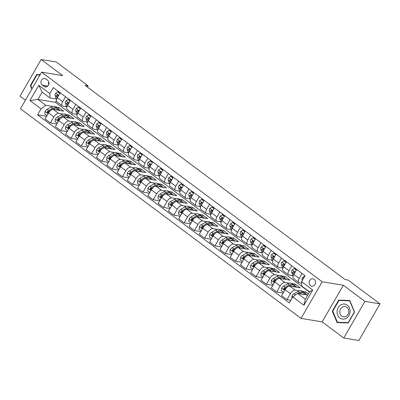 <?xml version="1.0" encoding="UTF-8"?>
<svg xmlns="http://www.w3.org/2000/svg" width="400" height="400" viewBox="0 0 400 400"><rect width="100%" height="100%" fill="white"/><g stroke="black" fill="none" stroke-linecap="round" stroke-linejoin="round"><path stroke-width="0.6" d="M314.185 279.32A3.74 3.19 -80.6 0 0 312.965 278.795A3.74 3.19 -80.6 0 0 309.4 281.22A3.74 3.19 -80.6 0 0 310.525 285.66A3.74 3.19 -80.6 0 0 311.745 286.18A3.74 3.19 -80.6 0 0 315.31 283.76A3.74 3.19 -80.6 0 0 314.185 279.32M343.765 338.01L364.915 301.385L343.315 285.25L322.17 321.875L343.765 338.01L358.85 340.5L380 303.87L348.115 280.05L345.1 279.555L85.1 85.31L88.115 85.805L56.235 61.99L41.15 59.5L20 96.13L25.44 100.19M322.17 321.875L301.05 318.395L20.48 108.78L41.625 72.155L322.195 281.765L301.05 318.395M42.275 85.105L44.085 86.46A3.625 3.09 -80.6 0 0 45.265 86.965A3.625 3.09 -80.6 0 0 48.715 84.62A3.625 3.09 -80.6 0 0 47.625 80.32L45.815 78.97A3.625 3.09 -80.6 0 0 44.635 78.46A3.625 3.09 -80.6 0 0 41.185 80.805A3.625 3.09 -80.6 0 0 42.275 85.105L47.86 86.025M41.05 108.845L29.94 100.55L38.745 85.305L49.85 93.6L49.98 97.96L42.165 92.12L37.935 99.445L45.75 105.285L41.05 108.845L37.59 114.835L289.365 302.935L292.825 296.945L297.525 293.385L305.34 299.22L309.57 291.895L301.75 286.055L301.625 281.7L312.73 289.995L303.93 305.245L292.825 296.945M301.625 281.7L305.08 275.71L53.31 87.61L49.85 93.6M364.915 301.385L380 303.87M343.315 285.25L322.195 281.765M41.625 72.155L62.745 75.635L41.15 59.5M87.41 87.035L88.115 85.805M56.415 100.635L55.435 102.33L37.935 99.445L29.94 100.55M49.98 97.96L56.27 98.995M302.085 273.47L299.22 278.43A4.68 2.24 126.8 0 0 298.835 282.575A4.68 2.24 126.8 0 0 299.35 282.785L301.67 283.17M291.8 265.785L288.935 270.745A4.68 2.24 126.8 0 0 288.55 274.89A4.68 2.24 126.8 0 0 289.065 275.105L292.82 275.72M281.515 258.105L278.655 263.06A4.68 2.24 126.8 0 0 278.265 267.205A4.68 2.24 126.8 0 0 278.78 267.42L282.535 268.04M271.23 250.42L268.37 255.38A4.68 2.24 126.8 0 0 267.98 259.525A4.68 2.24 126.8 0 0 268.495 259.735L272.25 260.355M260.945 242.735L258.085 247.695A4.68 2.24 126.8 0 0 257.695 251.84A4.68 2.24 126.8 0 0 258.21 252.05L261.965 252.67M250.66 235.05L247.8 240.01A4.68 2.24 126.8 0 0 247.41 244.155A4.68 2.24 126.8 0 0 247.925 244.37L251.68 244.985M240.375 227.37L237.515 232.325A4.68 2.24 126.8 0 0 237.125 236.47A4.68 2.24 126.8 0 0 237.64 236.685L241.395 237.305M230.09 219.685L227.23 224.645A4.68 2.24 126.8 0 0 226.84 228.79A4.68 2.24 126.8 0 0 227.355 229L231.11 229.62M219.805 212L216.945 216.96A4.68 2.24 126.8 0 0 216.555 221.105A4.68 2.24 126.8 0 0 217.07 221.315L220.825 221.935M209.52 204.315L206.66 209.275A4.68 2.24 126.8 0 0 206.27 213.42A4.68 2.24 126.8 0 0 206.785 213.635L210.54 214.25M199.235 196.635L196.375 201.59A4.68 2.24 126.8 0 0 195.99 205.735A4.68 2.24 126.8 0 0 196.5 205.95L200.255 206.57M188.95 188.95L186.09 193.91A4.68 2.24 126.8 0 0 185.705 198.055A4.68 2.24 126.8 0 0 186.215 198.265L189.97 198.885M178.665 181.265L175.805 186.225A4.68 2.24 126.8 0 0 175.42 190.37A4.68 2.24 126.8 0 0 175.93 190.58L179.685 191.2M168.38 173.58L165.52 178.54A4.68 2.24 126.8 0 0 165.135 182.685A4.68 2.24 126.8 0 0 165.645 182.9L169.4 183.52M158.095 165.9L155.235 170.855A4.68 2.24 126.8 0 0 154.85 175A4.68 2.24 126.8 0 0 155.36 175.215L159.115 175.835M147.81 158.215L144.95 163.175A4.68 2.24 126.8 0 0 144.565 167.32A4.68 2.24 126.8 0 0 145.075 167.53L148.83 168.15M137.53 150.53L134.665 155.49A4.68 2.24 126.8 0 0 134.28 159.635A4.68 2.24 126.8 0 0 134.79 159.845L138.545 160.465M127.245 142.845L124.38 147.805A4.68 2.24 126.8 0 0 123.995 151.95A4.68 2.24 126.8 0 0 124.505 152.165L128.26 152.785M116.96 135.165L114.095 140.12A4.68 2.24 126.8 0 0 113.71 144.27A4.68 2.24 126.8 0 0 114.225 144.48L117.975 145.1M106.675 127.48L103.81 132.44A4.68 2.24 126.8 0 0 103.425 136.585A4.68 2.24 126.8 0 0 103.94 136.795L107.69 137.415M96.39 119.795L93.525 124.755A4.68 2.24 126.8 0 0 93.14 128.9A4.68 2.24 126.8 0 0 93.655 129.11L97.405 129.73M86.105 112.11L83.24 117.07A4.68 2.24 126.8 0 0 82.855 121.215A4.68 2.24 126.8 0 0 83.37 121.43L87.125 122.05M75.82 104.43L72.955 109.385A4.68 2.24 126.8 0 0 72.57 113.535A4.68 2.24 126.8 0 0 73.085 113.745L76.84 114.365M65.535 96.745L62.67 101.705A4.68 2.24 126.8 0 0 62.285 105.85A4.68 2.24 126.8 0 0 62.8 106.06L66.555 106.68M57.99 108.695L58.725 107.425L55.605 106.91M52.685 106.43L45.75 105.285M58.725 107.425L63.66 111.115L53.22 109.39A4.68 2.24 126.8 0 0 48.52 112.955L45.065 118.94L50.41 122.94L56.865 124M68.275 116.375L69.01 115.11L65.89 114.595M62.97 114.11L58.57 113.385A4.68 2.24 126.8 0 0 53.87 116.95L50.41 122.94M69.01 115.11L73.945 118.795L63.505 117.075A4.68 2.24 126.8 0 0 58.805 120.635L55.35 126.625L60.695 130.62L67.15 131.685M78.56 124.06L79.295 122.79L76.175 122.28M73.255 121.795L68.855 121.07A4.68 2.24 126.8 0 0 64.155 124.63L60.695 130.62M79.295 122.79L84.23 126.48L73.79 124.76A4.68 2.24 126.8 0 0 69.09 128.32L65.635 134.31L70.98 138.305L77.435 139.37M88.845 131.745L89.58 130.475L86.46 129.96M83.54 129.48L79.14 128.755A4.68 2.24 126.8 0 0 74.44 132.315L70.98 138.305M89.58 130.475L94.515 134.165L84.075 132.44A4.68 2.24 126.8 0 0 79.375 136.005L75.915 141.995L81.265 145.99L87.715 147.055M99.13 139.43L99.865 138.16L96.745 137.645M93.825 137.165L89.425 136.44A4.68 2.24 126.8 0 0 84.725 140L81.265 145.99M99.865 138.16L104.8 141.85L94.36 140.125A4.68 2.24 126.8 0 0 89.66 143.69L86.2 149.675L91.55 153.675L98 154.735M109.415 147.11L110.15 145.845L107.03 145.33M104.11 144.845L99.71 144.12A4.68 2.24 126.8 0 0 95.01 147.685L91.55 153.675M110.15 145.845L115.085 149.53L104.645 147.81A4.68 2.24 126.8 0 0 99.945 151.37L96.485 157.36L101.835 161.355L108.285 162.42M119.7 154.795L120.43 153.525L117.315 153.015M114.395 152.53L109.995 151.805A4.68 2.24 126.8 0 0 105.295 155.365L101.835 161.355M120.43 153.525L125.37 157.215L114.93 155.495A4.68 2.24 126.8 0 0 110.23 159.055L106.77 165.045L112.12 169.04L118.57 170.105M129.985 162.48L130.715 161.21L127.6 160.695M124.68 160.215L120.28 159.49A4.68 2.24 126.8 0 0 115.58 163.05L112.12 169.04M130.715 161.21L135.655 164.9L125.215 163.175A4.68 2.24 126.8 0 0 120.515 166.74L117.055 172.73L122.405 176.725L128.855 177.79M140.27 170.165L141 168.895L137.885 168.38M134.965 167.9L130.565 167.175A4.68 2.24 126.8 0 0 125.865 170.735L122.405 176.725M141 168.895L145.94 172.585L135.5 170.86A4.68 2.24 126.8 0 0 130.8 174.425L127.34 180.41L132.69 184.41L139.14 185.47M150.555 177.845L151.285 176.58L148.17 176.065M145.245 175.58L140.85 174.855A4.68 2.24 126.8 0 0 136.15 178.42L132.69 184.41M151.285 176.58L156.225 180.265L145.785 178.545A4.68 2.24 126.8 0 0 141.085 182.105L137.625 188.095L142.975 192.09L149.425 193.155M160.84 185.53L161.57 184.26L158.455 183.75M155.53 183.265L151.13 182.54A4.68 2.24 126.8 0 0 146.435 186.1L142.975 192.09M161.57 184.26L166.51 187.95L156.07 186.23A4.68 2.24 126.8 0 0 151.37 189.79L147.91 195.78L153.26 199.775L159.71 200.84M171.125 193.215L171.855 191.945L168.74 191.43M165.815 190.95L161.415 190.225A4.68 2.24 126.8 0 0 156.715 193.785L153.26 199.775M171.855 191.945L176.795 195.635L166.355 193.91A4.68 2.24 126.8 0 0 161.655 197.475L158.195 203.465L163.545 207.46L169.995 208.525M181.41 200.9L182.14 199.63L179.025 199.115M176.1 198.635L171.7 197.91A4.68 2.24 126.8 0 0 167 201.47L163.545 207.46M182.14 199.63L187.08 203.32L176.64 201.595A4.68 2.24 126.8 0 0 171.94 205.16L168.48 211.145L173.83 215.145L180.28 216.205M191.695 208.58L192.425 207.315L189.31 206.8M186.385 206.315L181.985 205.59A4.68 2.24 126.8 0 0 177.285 209.155L173.83 215.145M192.425 207.315L197.365 211L186.925 209.28A4.68 2.24 126.8 0 0 182.225 212.84L178.765 218.83L184.115 222.825L190.565 223.89M201.98 216.265L202.71 214.995L199.595 214.485M196.67 214L192.27 213.275A4.68 2.24 126.8 0 0 187.57 216.835L184.115 222.825M202.71 214.995L207.65 218.685L197.21 216.965A4.68 2.24 126.8 0 0 192.51 220.525L189.05 226.515L194.4 230.51L200.85 231.575M212.265 223.95L212.995 222.68L209.88 222.165M206.955 221.685L202.555 220.96A4.68 2.24 126.8 0 0 197.855 224.52L194.4 230.51M212.995 222.68L217.935 226.37L207.495 224.645A4.68 2.24 126.8 0 0 202.795 228.21L199.335 234.2L204.685 238.195L211.135 239.26M222.55 231.63L223.28 230.365L220.165 229.85M217.24 229.37L212.84 228.645A4.68 2.24 126.8 0 0 208.14 232.205L204.685 238.195M223.28 230.365L228.22 234.05L217.78 232.33A4.68 2.24 126.8 0 0 213.08 235.895L209.62 241.88L214.97 245.875L221.42 246.94M232.835 239.315L233.565 238.05L230.45 237.535M227.525 237.05L223.125 236.325A4.68 2.24 126.8 0 0 218.425 239.89L214.97 245.875M233.565 238.05L238.5 241.735L228.065 240.015A4.68 2.24 126.8 0 0 223.365 243.575L219.905 249.565L225.255 253.56L231.705 254.625M243.12 247L243.85 245.73L240.735 245.22M237.81 244.735L233.41 244.01A4.68 2.24 126.8 0 0 228.71 247.57L225.255 253.56M243.85 245.73L248.785 249.42L238.35 247.7A4.68 2.24 126.8 0 0 233.65 251.26L230.19 257.25L235.54 261.245L241.99 262.31M253.405 254.685L254.135 253.415L251.015 252.9M248.095 252.42L243.695 251.695A4.68 2.24 126.8 0 0 238.995 255.255L235.54 261.245M254.135 253.415L259.07 257.105L248.635 255.38A4.68 2.24 126.8 0 0 243.935 258.945L240.475 264.935L245.825 268.93L252.275 269.995M263.69 262.365L264.42 261.1L261.3 260.585M258.38 260.105L253.98 259.38A4.68 2.24 126.8 0 0 249.28 262.94L245.825 268.93M264.42 261.1L269.355 264.785L258.92 263.065A4.68 2.24 126.8 0 0 254.22 266.63L250.76 272.615L256.11 276.61L262.56 277.675M273.975 270.05L274.705 268.785L271.585 268.27M268.665 267.785L264.265 267.06A4.68 2.24 126.8 0 0 259.565 270.625L256.11 276.61M274.705 268.785L279.64 272.47L269.2 270.75A4.68 2.24 126.8 0 0 264.5 274.31L261.045 280.3L266.395 284.295L272.845 285.36M284.26 277.735L284.99 276.465L281.87 275.95M278.95 275.47L274.55 274.745A4.68 2.24 126.8 0 0 269.85 278.305L266.395 284.295M284.99 276.465L289.925 280.155L279.485 278.435A4.68 2.24 126.8 0 0 274.785 281.995L271.33 287.985L276.68 291.98L283.13 293.045M294.54 285.42L295.275 284.15L292.155 283.635M289.235 283.155L284.835 282.43A4.68 2.24 126.8 0 0 280.135 285.99L276.68 291.98M295.275 284.15L300.21 287.84L289.77 286.115A4.68 2.24 126.8 0 0 285.07 289.68L281.615 295.67L286.96 299.665L290.88 300.31M304.825 293.1L305.56 291.835L302.44 291.32M299.52 290.84L295.12 290.11A4.68 2.24 126.8 0 0 290.42 293.675L286.96 299.665M305.56 291.835L308.385 293.945M307.74 295.065L297.525 293.385M55.435 102.33L309.45 292.105M60.185 92.75L57.325 97.71A4.68 2.24 126.8 0 0 56.935 101.855L62.285 105.85M37.59 114.835L46.58 116.32M70.47 100.435L67.61 105.39A4.68 2.24 126.8 0 0 67.22 109.535L72.57 113.535M80.755 108.115L77.89 113.075A4.68 2.24 126.8 0 0 77.505 117.22L82.855 121.215M91.04 115.8L88.175 120.76A4.68 2.24 126.8 0 0 87.79 124.905L93.14 128.9M101.325 123.485L98.46 128.445A4.68 2.24 126.8 0 0 98.075 132.59L103.425 136.585M111.61 131.17L108.745 136.125A4.68 2.24 126.8 0 0 108.36 140.27L113.71 144.27M121.895 138.85L119.03 143.81A4.68 2.24 126.8 0 0 118.645 147.955L123.995 151.95M132.18 146.535L129.315 151.495A4.68 2.24 126.8 0 0 128.93 155.64L134.28 159.635M142.465 154.22L139.6 159.175A4.68 2.24 126.8 0 0 139.215 163.325L144.565 167.32M152.75 161.905L149.885 166.86A4.68 2.24 126.8 0 0 149.5 171.005L154.85 175M163.035 169.585L160.17 174.545A4.68 2.24 126.8 0 0 159.785 178.69L165.135 182.685M173.32 177.27L170.455 182.23A4.68 2.24 126.8 0 0 170.07 186.375L175.42 190.37M183.605 184.955L180.74 189.91A4.68 2.24 126.8 0 0 180.355 194.06L185.705 198.055M193.89 192.64L191.025 197.595A4.68 2.24 126.8 0 0 190.64 201.74L195.99 205.735M204.175 200.32L201.31 205.28A4.68 2.24 126.8 0 0 200.925 209.425L206.27 213.42M214.46 208.005L211.595 212.965A4.68 2.24 126.8 0 0 211.21 217.11L216.555 221.105M224.745 215.69L221.88 220.645A4.68 2.24 126.8 0 0 221.495 224.795L226.84 228.79M235.03 223.375L232.165 228.33A4.68 2.24 126.8 0 0 231.78 232.475L237.125 236.47M245.315 231.055L242.45 236.015A4.68 2.24 126.8 0 0 242.065 240.16L247.41 244.155M255.595 238.74L252.735 243.7A4.68 2.24 126.8 0 0 252.35 247.845L257.695 251.84M265.88 246.425L263.02 251.38A4.68 2.24 126.8 0 0 262.635 255.53L267.98 259.525M276.165 254.105L273.305 259.065A4.68 2.24 126.8 0 0 272.92 263.21L278.265 267.205M286.45 261.79L283.59 266.75A4.68 2.24 126.8 0 0 283.205 270.895L288.55 274.89M296.735 269.475L293.875 274.435A4.68 2.24 126.8 0 0 293.49 278.58L298.835 282.575M42.165 92.12L38.745 85.305M312.73 289.995L309.57 291.895M303.93 305.245L305.34 299.22M48.765 81.95A3.625 3.09 -80.6 0 0 48.68 84.72M40.19 74.64L36.72 74.51L30.35 85.545L31.835 89.11M354.565 311.97L349.805 300.52L338.685 300.105L332.315 311.135L337.07 322.585L348.195 323L354.565 311.97M40.005 74.96L39.23 74.97M30.84 85.625L30.35 85.545M39.255 74.93L36.72 74.51M349.945 300.85L341.195 300.565M332.8 311.215L332.315 311.135M341.215 300.525L338.685 300.105M59.79 93.435L57.61 91.805L55.645 93.17A3.1 1.48 126.8 0 0 55.13 95.435L56.065 98.495A8.945 4.28 126.8 0 0 56.575 99.445M59.975 93.115L58.395 91.935L57.61 91.805M57.64 97.16A3.1 1.48 -53.2 0 1 57.845 95.83L57.57 94.82L56.855 95.095A3.1 1.48 126.8 0 0 56.695 96.6L57.135 98.05M57.83 95.87L57.745 95.595A1.58 0.755 -53.2 0 1 57.725 95.235L56.855 95.095M55.9 109.835A8.945 4.28 -53.2 0 1 59.43 109.77A8.945 4.28 -53.2 0 1 60.06 110.52M46.99 115.61L44.81 113.98L45.13 111.385A3.1 1.48 -53.2 0 1 47.09 109.36L51.085 107.115A8.945 4.28 -53.2 0 1 55.32 106.695L56.88 107.865A8.945 4.28 126.8 0 0 52.65 108.28L48.655 110.53A3.1 1.48 126.8 0 0 47.195 111.825L47.33 112.81L48.185 112.56A3.1 1.48 -53.2 0 1 49.64 111.265L49.89 111.125M53.01 109.37L53.64 109.02A8.945 4.28 -53.2 0 1 57.87 108.6L59.43 109.77M57.32 108.305A8.945 4.28 126.8 0 0 56.88 107.865M52.435 109.445L52.46 109.43A7.425 3.55 -53.2 0 1 54.075 108.79M47.195 111.825L48.065 111.965A1.58 0.755 -53.2 0 1 48.46 111.675L50.56 110.495M70.075 101.115L67.895 99.49L65.93 100.855A3.1 1.48 126.8 0 0 65.415 103.115L66.35 106.175A8.945 4.28 126.8 0 0 66.86 107.13M70.26 100.8L68.68 99.62L67.895 99.49M67.925 104.84A3.1 1.48 -53.2 0 1 68.13 103.515L67.855 102.505L67.14 102.775A3.1 1.48 126.8 0 0 66.98 104.285L67.42 105.735M68.115 103.555L68.03 103.28A1.58 0.755 -53.2 0 1 68.01 102.92L67.14 102.775M80.36 108.8L78.18 107.175L76.215 108.54A3.1 1.48 126.8 0 0 75.7 110.8L76.635 113.86A8.945 4.28 126.8 0 0 77.145 114.815M80.545 108.48L78.965 107.3L78.18 107.175M78.21 112.525A3.1 1.48 -53.2 0 1 78.41 111.2L78.14 110.19L77.425 110.46A3.1 1.48 126.8 0 0 77.265 111.97L77.705 113.415M78.4 111.235L78.315 110.965A1.58 0.755 -53.2 0 1 78.295 110.605L77.425 110.46M90.645 116.485L88.465 114.855L86.5 116.22A3.1 1.48 126.8 0 0 85.985 118.485L86.92 121.545A8.945 4.28 126.8 0 0 87.43 122.5M90.83 116.165L89.25 114.985L88.465 114.855M88.495 120.21A3.1 1.48 -53.2 0 1 88.695 118.88L88.425 117.87L87.71 118.145A3.1 1.48 126.8 0 0 87.55 119.65L87.99 121.1M88.685 118.92L88.6 118.645A1.58 0.755 -53.2 0 1 88.58 118.285L87.71 118.145M66.185 117.515A8.945 4.28 -53.2 0 1 69.715 117.455A8.945 4.28 -53.2 0 1 70.345 118.205M57.275 123.29L55.095 121.665L55.415 119.07A3.1 1.48 -53.2 0 1 57.375 117.045L61.37 114.795A8.945 4.28 -53.2 0 1 65.605 114.38L67.165 115.545A8.945 4.28 126.8 0 0 62.935 115.965L58.935 118.21A3.1 1.48 126.8 0 0 57.48 119.505L57.615 120.495L58.47 120.245A3.1 1.48 -53.2 0 1 59.925 118.95L60.175 118.81M63.295 117.055L63.92 116.705A8.945 4.28 -53.2 0 1 68.155 116.285L69.715 117.455M67.605 115.99A8.945 4.28 126.8 0 0 67.165 115.545M62.72 117.125L62.745 117.11A7.425 3.55 -53.2 0 1 64.36 116.47M57.48 119.505L58.35 119.65A1.58 0.755 -53.2 0 1 58.745 119.36L60.845 118.18M76.47 125.2A8.945 4.28 -53.2 0 1 80 125.135A8.945 4.28 -53.2 0 1 80.63 125.885M67.56 130.975L65.38 129.35L65.7 126.755A3.1 1.48 -53.2 0 1 67.66 124.73L71.655 122.48A8.945 4.28 -53.2 0 1 75.89 122.065L77.45 123.23A8.945 4.28 126.8 0 0 73.22 123.65L69.22 125.895A3.1 1.48 126.8 0 0 67.765 127.19L67.9 128.18L68.755 127.93A3.1 1.48 -53.2 0 1 70.21 126.635L70.46 126.49M73.58 124.74L74.205 124.385A8.945 4.28 -53.2 0 1 78.44 123.97L80 125.135M77.89 123.675A8.945 4.28 126.8 0 0 77.45 123.23M73.005 124.81L73.03 124.795A7.425 3.55 -53.2 0 1 74.645 124.155M67.765 127.19L68.635 127.335A1.58 0.755 -53.2 0 1 69.03 127.045L71.13 125.86M86.755 132.885A8.945 4.28 -53.2 0 1 90.285 132.82A8.945 4.28 -53.2 0 1 90.915 133.57M77.845 138.66L75.665 137.03L75.985 134.435A3.1 1.48 -53.2 0 1 77.945 132.41L81.94 130.165A8.945 4.28 -53.2 0 1 86.175 129.745L87.735 130.915A8.945 4.28 126.8 0 0 83.505 131.335L79.505 133.58A3.1 1.48 126.8 0 0 78.05 134.875L78.185 135.86L79.04 135.61A3.1 1.48 -53.2 0 1 80.495 134.315L80.745 134.175M83.865 132.425L84.49 132.07A8.945 4.28 -53.2 0 1 88.725 131.655L90.285 132.82M88.175 131.36A8.945 4.28 126.8 0 0 87.735 130.915M83.285 132.495L83.315 132.48A7.425 3.55 -53.2 0 1 84.93 131.84M78.05 134.875L78.92 135.02A1.58 0.755 -53.2 0 1 79.315 134.725L81.415 133.545M100.93 124.17L98.75 122.54L96.785 123.905A3.1 1.48 126.8 0 0 96.27 126.17L97.205 129.23A8.945 4.28 126.8 0 0 97.715 130.18M101.115 123.85L99.535 122.67L98.75 122.54M98.78 127.895A3.1 1.48 -53.2 0 1 98.98 126.565L98.71 125.555L97.995 125.83A3.1 1.48 126.8 0 0 97.835 127.335L98.275 128.785M98.97 126.605L98.885 126.33A1.58 0.755 -53.2 0 1 98.865 125.97L97.995 125.83M97.04 140.57A8.945 4.28 -53.2 0 1 100.57 140.505A8.945 4.28 -53.2 0 1 101.2 141.255M88.125 146.345L85.95 144.715L86.27 142.12A3.1 1.48 -53.2 0 1 88.23 140.095L92.225 137.85A8.945 4.28 -53.2 0 1 96.455 137.43L98.02 138.6A8.945 4.28 126.8 0 0 93.79 139.015L89.79 141.265A3.1 1.48 126.8 0 0 88.335 142.56L88.47 143.545L89.325 143.295A3.1 1.48 -53.2 0 1 90.78 142L91.03 141.86M94.15 140.105L94.775 139.755A8.945 4.28 -53.2 0 1 99.01 139.335L100.57 140.505M98.46 139.04A8.945 4.28 126.8 0 0 98.02 138.6M93.57 140.18L93.6 140.165A7.425 3.55 -53.2 0 1 95.215 139.525M88.335 142.56L89.205 142.7A1.58 0.755 -53.2 0 1 89.6 142.41L91.7 141.23M32.1 88.655L30.82 85.575L36.99 74.885L39.98 75M339.845 318.01A7.6 6.48 -80.6 0 0 348.905 315.57A7.6 6.48 -80.6 0 0 347.275 305.14A7.6 6.48 -80.6 0 0 338.21 307.575A7.6 6.48 -80.6 0 0 339.845 318.01M341.73 316.095A5.205 4.435 -80.6 0 0 343.425 316.825A5.205 4.435 -80.6 0 0 348.38 313.455A5.205 4.435 -80.6 0 0 346.815 307.285A5.205 4.435 -80.6 0 0 345.12 306.555A5.205 4.435 -80.6 0 0 340.165 309.925A5.205 4.435 -80.6 0 0 341.73 316.095M348.21 322.975L337.39 322.26L332.78 311.17L338.95 300.48L349.73 300.885L354.34 311.975L348.165 322.665L337.39 322.26M111.215 131.85L109.035 130.225L107.07 131.59A3.1 1.48 126.8 0 0 106.555 133.85L107.49 136.91A8.945 4.28 126.8 0 0 108 137.865M111.4 131.53L109.82 130.355L109.035 130.225M109.065 135.575A3.1 1.48 -53.2 0 1 109.265 134.25L108.99 133.24L108.28 133.51A3.1 1.48 126.8 0 0 108.12 135.02L108.56 136.47M109.255 134.29L109.17 134.015A1.58 0.755 -53.2 0 1 109.15 133.655L108.28 133.51M121.5 139.535L119.32 137.905L117.355 139.275A3.1 1.48 126.8 0 0 116.84 141.535L117.775 144.595A8.945 4.28 126.8 0 0 118.285 145.55M121.685 139.215L120.105 138.035L119.32 137.905M119.35 143.26A3.1 1.48 -53.2 0 1 119.55 141.935L119.275 140.925L118.565 141.195A3.1 1.48 126.8 0 0 118.405 142.705L118.845 144.15M119.535 141.97L119.455 141.7A1.58 0.755 -53.2 0 1 119.435 141.34L118.565 141.195M131.785 147.22L129.605 145.59L127.64 146.955A3.1 1.48 126.8 0 0 127.125 149.22L128.06 152.28A8.945 4.28 126.8 0 0 128.57 153.235M131.97 146.9L130.39 145.72L129.605 145.59M129.635 150.945A3.1 1.48 -53.2 0 1 129.835 149.615L129.56 148.605L128.85 148.88A3.1 1.48 126.8 0 0 128.685 150.385L129.13 151.835M129.82 149.655L129.74 149.38A1.58 0.755 -53.2 0 1 129.715 149.02L128.85 148.88M142.07 154.905L139.89 153.275L137.925 154.64A3.1 1.48 126.8 0 0 137.41 156.905L138.34 159.965A8.945 4.28 126.8 0 0 138.855 160.915M142.255 154.585L140.675 153.405L139.89 153.275M139.92 158.63A3.1 1.48 -53.2 0 1 140.12 157.3L139.845 156.29L139.135 156.565A3.1 1.48 126.8 0 0 138.97 158.07L139.415 159.52M140.105 157.34L140.025 157.065A1.58 0.755 -53.2 0 1 140 156.705L139.135 156.565M152.355 162.585L150.175 160.96L148.21 162.325A3.1 1.48 126.8 0 0 147.695 164.585L148.625 167.645A8.945 4.28 126.8 0 0 149.14 168.6M152.54 162.265L150.96 161.09L150.175 160.96M150.205 166.31A3.1 1.48 -53.2 0 1 150.405 164.985L150.13 163.975L149.42 164.245A3.1 1.48 126.8 0 0 149.255 165.755L149.7 167.205M150.39 165.025L150.31 164.75A1.58 0.755 -53.2 0 1 150.285 164.39L149.42 164.245M107.325 148.25A8.945 4.28 -53.2 0 1 110.855 148.19A8.945 4.28 -53.2 0 1 111.485 148.94M98.41 154.025L96.235 152.4L96.555 149.805A3.1 1.48 -53.2 0 1 98.515 147.78L102.51 145.53A8.945 4.28 -53.2 0 1 106.74 145.115L108.305 146.28A8.945 4.28 126.8 0 0 104.075 146.7L100.075 148.945A3.1 1.48 126.8 0 0 98.62 150.24L98.755 151.23L99.61 150.98A3.1 1.48 -53.2 0 1 101.065 149.685L101.315 149.545M104.435 147.79L105.06 147.44A8.945 4.28 -53.2 0 1 109.295 147.02L110.855 148.19M108.745 146.725A8.945 4.28 126.8 0 0 108.305 146.28M103.855 147.86L103.885 147.845A7.425 3.55 -53.2 0 1 105.5 147.205M98.62 150.24L99.49 150.385A1.58 0.755 -53.2 0 1 99.885 150.095L101.985 148.915M117.61 155.935A8.945 4.28 -53.2 0 1 121.14 155.87A8.945 4.28 -53.2 0 1 121.77 156.62M108.695 161.71L106.52 160.085L106.84 157.49A3.1 1.48 -53.2 0 1 108.8 155.465L112.795 153.215A8.945 4.28 -53.2 0 1 117.025 152.8L118.59 153.965A8.945 4.28 126.8 0 0 114.36 154.385L110.36 156.63A3.1 1.48 126.8 0 0 108.905 157.925L109.04 158.91L109.89 158.665A3.1 1.48 -53.2 0 1 111.35 157.37L111.6 157.225M114.72 155.475L115.345 155.12A8.945 4.28 -53.2 0 1 119.58 154.705L121.14 155.87M119.03 154.41A8.945 4.28 126.8 0 0 118.59 153.965M114.14 155.545L114.17 155.53A7.425 3.55 -53.2 0 1 115.785 154.89M108.905 157.925L109.775 158.07A1.58 0.755 -53.2 0 1 110.17 157.78L112.27 156.595M127.895 163.62A8.945 4.28 -53.2 0 1 131.425 163.555A8.945 4.28 -53.2 0 1 132.055 164.305M118.98 169.395L116.805 167.765L117.125 165.17A3.1 1.48 -53.2 0 1 119.085 163.145L123.08 160.9A8.945 4.28 -53.2 0 1 127.31 160.48L128.875 161.65A8.945 4.28 126.8 0 0 124.645 162.07L120.645 164.315A3.1 1.48 126.8 0 0 119.19 165.61L119.325 166.595L120.175 166.345A3.1 1.48 -53.2 0 1 121.635 165.05L121.885 164.91M125.005 163.16L125.63 162.805A8.945 4.28 -53.2 0 1 129.865 162.385L131.425 163.555M129.315 162.095A8.945 4.28 126.8 0 0 128.875 161.65M124.425 163.23L124.455 163.215A7.425 3.55 -53.2 0 1 126.07 162.575M119.19 165.61L120.06 165.755A1.58 0.755 -53.2 0 1 120.455 165.46L122.555 164.28M138.18 171.305A8.945 4.28 -53.2 0 1 141.71 171.24A8.945 4.28 -53.2 0 1 142.34 171.99M129.265 177.08L127.09 175.45L127.41 172.855A3.1 1.48 -53.2 0 1 129.37 170.83L133.365 168.585A8.945 4.28 -53.2 0 1 137.595 168.165L139.16 169.335A8.945 4.28 126.8 0 0 134.93 169.75L130.93 172A3.1 1.48 126.8 0 0 129.475 173.295L129.61 174.28L130.46 174.03A3.1 1.48 -53.2 0 1 131.92 172.735L132.17 172.595M135.29 170.84L135.915 170.49A8.945 4.28 -53.2 0 1 140.145 170.07L141.71 171.24M139.6 169.775A8.945 4.28 126.8 0 0 139.16 169.335M134.71 170.915L134.74 170.9A7.425 3.55 -53.2 0 1 136.355 170.26M129.475 173.295L130.345 173.435A1.58 0.755 -53.2 0 1 130.74 173.145L132.84 171.965M148.465 178.985A8.945 4.28 -53.2 0 1 151.995 178.925A8.945 4.28 -53.2 0 1 152.625 179.675M139.55 184.76L137.375 183.135L137.695 180.54A3.1 1.48 -53.2 0 1 139.655 178.515L143.65 176.265A8.945 4.28 -53.2 0 1 147.88 175.85L149.445 177.015A8.945 4.28 126.8 0 0 145.215 177.435L141.215 179.68A3.1 1.48 126.8 0 0 139.76 180.975L139.895 181.965L140.745 181.715A3.1 1.48 -53.2 0 1 142.205 180.42L142.455 180.28M145.575 178.525L146.2 178.175A8.945 4.28 -53.2 0 1 150.43 177.755L151.995 178.925M149.885 177.46A8.945 4.28 126.8 0 0 149.445 177.015M144.995 178.595L145.025 178.58A7.425 3.55 -53.2 0 1 146.64 177.94M139.76 180.975L140.63 181.12A1.58 0.755 -53.2 0 1 141.025 180.83L143.125 179.65M162.64 170.27L160.46 168.64L158.495 170.01A3.1 1.48 126.8 0 0 157.98 172.27L158.91 175.33A8.945 4.28 126.8 0 0 159.425 176.285M162.825 169.95L161.245 168.77L160.46 168.64M160.49 173.995A3.1 1.48 -53.2 0 1 160.69 172.67L160.415 171.66L159.705 171.93A3.1 1.48 126.8 0 0 159.54 173.44L159.985 174.885M160.675 172.705L160.595 172.435A1.58 0.755 -53.2 0 1 160.57 172.075L159.705 171.93M158.75 186.67A8.945 4.28 -53.2 0 1 162.28 186.605A8.945 4.28 -53.2 0 1 162.91 187.355M149.835 192.445L147.66 190.815L147.98 188.225A3.1 1.48 -53.2 0 1 149.94 186.2L153.935 183.95A8.945 4.28 -53.2 0 1 158.165 183.535L159.73 184.7A8.945 4.28 126.8 0 0 155.5 185.12L151.5 187.365A3.1 1.48 126.8 0 0 150.045 188.66L150.18 189.645L151.03 189.4A3.1 1.48 -53.2 0 1 152.49 188.105L152.74 187.96M155.86 186.21L156.485 185.855A8.945 4.28 -53.2 0 1 160.715 185.44L162.28 186.605M160.17 185.145A8.945 4.28 126.8 0 0 159.73 184.7M155.28 186.28L155.31 186.265A7.425 3.55 -53.2 0 1 156.925 185.625M150.045 188.66L150.915 188.805A1.58 0.755 -53.2 0 1 151.31 188.515L153.41 187.33M172.925 177.955L170.745 176.325L168.78 177.69A3.1 1.48 126.8 0 0 168.265 179.955L169.195 183.015A8.945 4.28 126.8 0 0 169.71 183.97M173.11 177.635L171.53 176.455L170.745 176.325M170.775 181.68A3.1 1.48 -53.2 0 1 170.975 180.35L170.7 179.34L169.99 179.615A3.1 1.48 126.8 0 0 169.825 181.12L170.27 182.57M170.96 180.39L170.88 180.115A1.58 0.755 -53.2 0 1 170.855 179.755L169.99 179.615M169.035 194.355A8.945 4.28 -53.2 0 1 172.565 194.29A8.945 4.28 -53.2 0 1 173.195 195.04M160.12 200.13L157.94 198.5L158.265 195.905A3.1 1.48 -53.2 0 1 160.22 193.88L164.22 191.635A8.945 4.28 -53.2 0 1 168.45 191.215L170.015 192.385A8.945 4.28 126.8 0 0 165.785 192.8L161.785 195.05A3.1 1.48 126.8 0 0 160.33 196.345L160.465 197.33L161.315 197.08A3.1 1.48 -53.2 0 1 162.775 195.785L163.025 195.645M166.145 193.895L166.77 193.54A8.945 4.28 -53.2 0 1 171 193.12L172.565 194.29M170.45 192.83A8.945 4.28 126.8 0 0 170.015 192.385M165.565 193.965L165.595 193.95A7.425 3.55 -53.2 0 1 167.21 193.31M160.33 196.345L161.2 196.485A1.58 0.755 -53.2 0 1 161.595 196.195L163.695 195.015M183.21 185.64L181.03 184.01L179.065 185.375A3.1 1.48 126.8 0 0 178.55 187.64L179.48 190.7A8.945 4.28 126.8 0 0 179.995 191.65M183.395 185.32L181.815 184.14L181.03 184.01M181.06 189.365A3.1 1.48 -53.2 0 1 181.26 188.035L180.985 187.025L180.275 187.3A3.1 1.48 126.8 0 0 180.11 188.805L180.555 190.255M181.245 188.075L181.165 187.8A1.58 0.755 -53.2 0 1 181.14 187.44L180.275 187.3M179.32 202.04A8.945 4.28 -53.2 0 1 182.85 201.975A8.945 4.28 -53.2 0 1 183.48 202.725M170.405 207.815L168.225 206.185L168.55 203.59A3.1 1.48 -53.2 0 1 170.505 201.565L174.505 199.32A8.945 4.28 -53.2 0 1 178.735 198.9L180.3 200.07A8.945 4.28 126.8 0 0 176.07 200.485L172.07 202.735A3.1 1.48 126.8 0 0 170.615 204.03L170.75 205.015L171.6 204.765A3.1 1.48 -53.2 0 1 173.06 203.47L173.31 203.33M176.43 201.575L177.055 201.225A8.945 4.28 -53.2 0 1 181.285 200.805L182.85 201.975M180.735 200.51A8.945 4.28 126.8 0 0 180.3 200.07M175.85 201.65L175.875 201.635A7.425 3.55 -53.2 0 1 177.495 200.995M170.615 204.03L171.48 204.17A1.58 0.755 -53.2 0 1 171.88 203.88L173.98 202.7M193.495 193.32L191.315 191.695L189.35 193.06A3.1 1.48 126.8 0 0 188.835 195.32L189.765 198.38A8.945 4.28 126.8 0 0 190.28 199.335M193.68 193L192.1 191.825L191.315 191.695M191.345 197.045A3.1 1.48 -53.2 0 1 191.545 195.72L191.27 194.71L190.56 194.98A3.1 1.48 126.8 0 0 190.395 196.49L190.84 197.94M191.53 195.76L191.45 195.485A1.58 0.755 -53.2 0 1 191.425 195.125L190.56 194.98M189.605 209.72A8.945 4.28 -53.2 0 1 193.135 209.66A8.945 4.28 -53.2 0 1 193.765 210.41M180.69 215.495L178.51 213.87L178.835 211.275A3.1 1.48 -53.2 0 1 180.79 209.25L184.79 207A8.945 4.28 -53.2 0 1 189.02 206.585L190.585 207.75A8.945 4.28 126.8 0 0 186.355 208.17L182.355 210.415A3.1 1.48 126.8 0 0 180.9 211.71L181.035 212.7L181.885 212.45A3.1 1.48 -53.2 0 1 183.345 211.155L183.595 211.015M186.715 209.26L187.34 208.91A8.945 4.28 -53.2 0 1 191.57 208.49L193.135 209.66M191.02 208.195A8.945 4.28 126.8 0 0 190.585 207.75M186.135 209.33L186.16 209.315A7.425 3.55 -53.2 0 1 187.78 208.675M180.9 211.71L181.765 211.855A1.58 0.755 -53.2 0 1 182.165 211.565L184.265 210.385M203.78 201.005L201.6 199.375L199.635 200.74A3.1 1.48 126.8 0 0 199.12 203.005L200.05 206.065A8.945 4.28 126.8 0 0 200.56 207.02M203.965 200.685L202.385 199.505L201.6 199.375M201.63 204.73A3.1 1.48 -53.2 0 1 201.83 203.405L201.555 202.395L200.845 202.665A3.1 1.48 126.8 0 0 200.68 204.175L201.125 205.62M201.815 203.44L201.735 203.17A1.58 0.755 -53.2 0 1 201.71 202.81L200.845 202.665M199.89 217.405A8.945 4.28 -53.2 0 1 203.42 217.34A8.945 4.28 -53.2 0 1 204.05 218.09M190.975 223.18L188.795 221.55L189.12 218.96A3.1 1.48 -53.2 0 1 191.075 216.935L195.075 214.685A8.945 4.28 -53.2 0 1 199.305 214.27L200.87 215.435A8.945 4.28 126.8 0 0 196.64 215.855L192.64 218.1A3.1 1.48 126.8 0 0 191.185 219.395L191.32 220.38L192.17 220.135A3.1 1.48 -53.2 0 1 193.63 218.84L193.88 218.695M197 216.945L197.625 216.59A8.945 4.28 -53.2 0 1 201.855 216.175L203.42 217.34M201.305 215.88A8.945 4.28 126.8 0 0 200.87 215.435M196.42 217.015L196.445 217A7.425 3.55 -53.2 0 1 198.065 216.36M191.185 219.395L192.05 219.54A1.58 0.755 -53.2 0 1 192.45 219.25L194.55 218.065M214.065 208.69L211.885 207.06L209.92 208.425A3.1 1.48 126.8 0 0 209.405 210.69L210.335 213.75A8.945 4.28 126.8 0 0 210.845 214.705M214.25 208.37L212.67 207.19L211.885 207.06M211.915 212.415A3.1 1.48 -53.2 0 1 212.115 211.085L211.84 210.075L211.13 210.35A3.1 1.48 126.8 0 0 210.965 211.855L211.41 213.305M212.1 211.125L212.02 210.85A1.58 0.755 -53.2 0 1 211.995 210.49L211.13 210.35M210.175 225.09A8.945 4.28 -53.2 0 1 213.705 225.025A8.945 4.28 -53.2 0 1 214.335 225.775M201.26 230.865L199.08 229.235L199.4 226.64A3.1 1.48 -53.2 0 1 201.36 224.615L205.36 222.37A8.945 4.28 -53.2 0 1 209.59 221.95L211.155 223.12A8.945 4.28 126.8 0 0 206.925 223.535L202.925 225.785A3.1 1.48 126.8 0 0 201.47 227.08L201.605 228.065L202.455 227.815A3.1 1.48 -53.2 0 1 203.91 226.52L204.165 226.38M207.285 224.63L207.91 224.275A8.945 4.28 -53.2 0 1 212.14 223.855L213.705 225.025M211.59 223.565A8.945 4.28 126.8 0 0 211.155 223.12M206.705 224.7L206.73 224.685A7.425 3.55 -53.2 0 1 208.35 224.045M201.47 227.08L202.335 227.22A1.58 0.755 -53.2 0 1 202.735 226.93L204.835 225.75M224.35 216.37L222.17 214.745L220.205 216.11A3.1 1.48 126.8 0 0 219.69 218.375L220.62 221.435A8.945 4.28 126.8 0 0 221.13 222.385M224.53 216.055L222.955 214.875L222.17 214.745M222.2 220.095A3.1 1.48 -53.2 0 1 222.4 218.77L222.125 217.76L221.415 218.035A3.1 1.48 126.8 0 0 221.25 219.54L221.695 220.99M222.385 218.81L222.3 218.535A1.58 0.755 -53.2 0 1 222.28 218.175L221.415 218.035M234.635 224.055L232.455 222.43L230.49 223.795A3.1 1.48 126.8 0 0 229.97 226.055L230.905 229.115A8.945 4.28 126.8 0 0 231.415 230.07M234.815 223.735L233.24 222.56L232.455 222.43M232.48 227.78A3.1 1.48 -53.2 0 1 232.685 226.455L232.41 225.445L231.7 225.715A3.1 1.48 126.8 0 0 231.535 227.225L231.975 228.675M232.67 226.495L232.585 226.22A1.58 0.755 -53.2 0 1 232.565 225.86L231.7 225.715M244.92 231.74L242.74 230.11L240.775 231.475A3.1 1.48 126.8 0 0 240.255 233.74L241.19 236.8A8.945 4.28 126.8 0 0 241.7 237.755M245.1 231.42L243.525 230.24L242.74 230.11M242.765 235.465A3.1 1.48 -53.2 0 1 242.97 234.14L242.695 233.13L241.98 233.4A3.1 1.48 126.8 0 0 241.82 234.91L242.26 236.355M242.955 234.175L242.87 233.905A1.58 0.755 -53.2 0 1 242.85 233.545L241.98 233.4M255.205 239.425L253.025 237.795L251.06 239.16A3.1 1.48 126.8 0 0 250.54 241.425L251.475 244.485A8.945 4.28 126.8 0 0 251.985 245.44M255.385 239.105L253.81 237.925L253.025 237.795M253.05 243.15A3.1 1.48 -53.2 0 1 253.255 241.82L252.98 240.81L252.265 241.085A3.1 1.48 126.8 0 0 252.105 242.59L252.545 244.04M253.24 241.86L253.155 241.585A1.58 0.755 -53.2 0 1 253.135 241.225L252.265 241.085M265.49 247.105L263.31 245.48L261.345 246.845A3.1 1.48 126.8 0 0 260.825 249.11L261.76 252.17A8.945 4.28 126.8 0 0 262.27 253.12M265.67 246.79L264.095 245.61L263.31 245.48M263.335 250.83A3.1 1.48 -53.2 0 1 263.54 249.505L263.265 248.495L262.55 248.765A3.1 1.48 126.8 0 0 262.39 250.275L262.83 251.725M263.525 249.545L263.44 249.27A1.58 0.755 -53.2 0 1 263.42 248.91L262.55 248.765M275.77 254.79L273.595 253.165L271.63 254.53A3.1 1.48 126.8 0 0 271.11 256.79L272.045 259.85A8.945 4.28 126.8 0 0 272.555 260.805M275.955 254.47L274.38 253.295L273.595 253.165M273.62 258.515A3.1 1.48 -53.2 0 1 273.825 257.19L273.55 256.18L272.835 256.45A3.1 1.48 126.8 0 0 272.675 257.96L273.115 259.41M273.81 257.23L273.725 256.955A1.58 0.755 -53.2 0 1 273.705 256.595L272.835 256.45M286.055 262.475L283.88 260.845L281.915 262.21A3.1 1.48 126.8 0 0 281.395 264.475L282.33 267.535A8.945 4.28 126.8 0 0 282.84 268.49M286.24 262.155L284.665 260.975L283.88 260.845M283.905 266.2A3.1 1.48 -53.2 0 1 284.11 264.875L283.835 263.865L283.12 264.135A3.1 1.48 126.8 0 0 282.96 265.645L283.4 267.09M284.095 264.91L284.01 264.64A1.58 0.755 -53.2 0 1 283.99 264.28L283.12 264.135M296.34 270.16L294.165 268.53L292.2 269.895A3.1 1.48 126.8 0 0 291.68 272.16L292.615 275.22A8.945 4.28 126.8 0 0 293.125 276.175M296.525 269.84L294.95 268.66L294.165 268.53M294.19 273.885A3.1 1.48 -53.2 0 1 294.395 272.555L294.12 271.545L293.405 271.82A3.1 1.48 126.8 0 0 293.245 273.325L293.685 274.775M294.38 272.595L294.295 272.32A1.58 0.755 -53.2 0 1 294.275 271.96L293.405 271.82M304.69 276.395L304.45 276.215L302.485 277.58A3.1 1.48 126.8 0 0 301.965 279.845L302.22 280.67M304.76 276.265L304.45 276.215M220.455 232.775A8.945 4.28 -53.2 0 1 223.99 232.71A8.945 4.28 -53.2 0 1 224.62 233.46M211.545 238.55L209.365 236.92L209.685 234.325A3.1 1.48 -53.2 0 1 211.645 232.3L215.645 230.055A8.945 4.28 -53.2 0 1 219.875 229.635L221.44 230.805A8.945 4.28 126.8 0 0 217.21 231.22L213.21 233.47A3.1 1.48 126.8 0 0 211.755 234.765L211.89 235.75L212.74 235.5A3.1 1.48 -53.2 0 1 214.195 234.205L214.45 234.065M217.57 232.31L218.195 231.96A8.945 4.28 -53.2 0 1 222.425 231.54L223.99 232.71M221.875 231.245A8.945 4.28 126.8 0 0 221.44 230.805M216.99 232.385L217.015 232.37A7.425 3.55 -53.2 0 1 218.635 231.73M211.755 234.765L212.62 234.905A1.58 0.755 -53.2 0 1 213.02 234.615L215.12 233.435M230.74 240.455A8.945 4.28 -53.2 0 1 234.275 240.395A8.945 4.28 -53.2 0 1 234.905 241.145M221.83 246.23L219.65 244.605L219.97 242.01A3.1 1.48 -53.2 0 1 221.93 239.985L225.93 237.735A8.945 4.28 -53.2 0 1 230.16 237.32L231.725 238.485A8.945 4.28 126.8 0 0 227.495 238.905L223.495 241.15A3.1 1.48 126.8 0 0 222.04 242.445L222.175 243.435L223.025 243.185A3.1 1.48 -53.2 0 1 224.48 241.89L224.735 241.75M227.85 239.995L228.48 239.64A8.945 4.28 -53.2 0 1 232.71 239.225L234.275 240.395M232.16 238.93A8.945 4.28 126.8 0 0 231.725 238.485M227.275 240.065L227.3 240.05A7.425 3.55 -53.2 0 1 228.92 239.41M222.04 242.445L222.905 242.59A1.58 0.755 -53.2 0 1 223.305 242.3L225.405 241.12M241.025 248.14A8.945 4.28 -53.2 0 1 244.56 248.075A8.945 4.28 -53.2 0 1 245.19 248.825M232.115 253.915L229.935 252.285L230.255 249.695A3.1 1.48 -53.2 0 1 232.215 247.67L236.215 245.42A8.945 4.28 -53.2 0 1 240.445 245.005L242.01 246.17A8.945 4.28 126.8 0 0 237.775 246.59L233.78 248.835A3.1 1.48 126.8 0 0 232.325 250.13L232.46 251.115L233.31 250.87A3.1 1.48 -53.2 0 1 234.765 249.575L235.02 249.43M238.135 247.68L238.765 247.325A8.945 4.28 -53.2 0 1 242.995 246.91L244.56 248.075M242.445 246.615A8.945 4.28 126.8 0 0 242.01 246.17M237.56 247.75L237.585 247.735A7.425 3.55 -53.2 0 1 239.205 247.095M232.325 250.13L233.19 250.275A1.58 0.755 -53.2 0 1 233.59 249.985L235.69 248.8M251.31 255.825A8.945 4.28 -53.2 0 1 254.845 255.76A8.945 4.28 -53.2 0 1 255.475 256.51M242.4 261.6L240.22 259.97L240.54 257.375A3.1 1.48 -53.2 0 1 242.5 255.35L246.5 253.105A8.945 4.28 -53.2 0 1 250.73 252.685L252.295 253.855A8.945 4.28 126.8 0 0 248.06 254.27L244.065 256.52A3.1 1.48 126.8 0 0 242.61 257.815L242.745 258.8L243.595 258.55A3.1 1.48 -53.2 0 1 245.05 257.255L245.305 257.115M248.42 255.365L249.05 255.01A8.945 4.28 -53.2 0 1 253.28 254.59L254.845 255.76M252.73 254.3A8.945 4.28 126.8 0 0 252.295 253.855M247.845 255.435L247.87 255.42A7.425 3.55 -53.2 0 1 249.49 254.78M242.61 257.815L243.475 257.955A1.58 0.755 -53.2 0 1 243.875 257.665L245.975 256.485M261.595 263.51A8.945 4.28 -53.2 0 1 265.13 263.445A8.945 4.28 -53.2 0 1 265.76 264.195M252.685 269.28L250.505 267.655L250.825 265.06A3.1 1.48 -53.2 0 1 252.785 263.035L256.785 260.79A8.945 4.28 -53.2 0 1 261.015 260.37L262.58 261.54A8.945 4.28 126.8 0 0 258.345 261.955L254.35 264.205A3.1 1.48 126.8 0 0 252.895 265.5L253.03 266.485L253.88 266.235A3.1 1.48 -53.2 0 1 255.335 264.94L255.59 264.8M258.705 263.045L259.335 262.695A8.945 4.28 -53.2 0 1 263.565 262.275L265.13 263.445M263.015 261.98A8.945 4.28 126.8 0 0 262.58 261.54M258.13 263.12L258.155 263.105A7.425 3.55 -53.2 0 1 259.77 262.465M252.895 265.5L253.76 265.64A1.58 0.755 -53.2 0 1 254.16 265.35L256.26 264.17M271.88 271.19A8.945 4.28 -53.2 0 1 275.415 271.125A8.945 4.28 -53.2 0 1 276.04 271.88M262.97 276.965L260.79 275.34L261.11 272.745A3.1 1.48 -53.2 0 1 263.07 270.72L267.07 268.47A8.945 4.28 -53.2 0 1 271.3 268.055L272.865 269.22A8.945 4.28 126.8 0 0 268.63 269.64L264.635 271.885A3.1 1.48 126.8 0 0 263.18 273.18L263.31 274.17L264.165 273.92A3.1 1.48 -53.2 0 1 265.62 272.625L265.875 272.485M268.99 270.73L269.62 270.375A8.945 4.28 -53.2 0 1 273.85 269.96L275.415 271.125M273.3 269.665A8.945 4.28 126.8 0 0 272.865 269.22M268.415 270.8L268.44 270.785A7.425 3.55 -53.2 0 1 270.055 270.145M263.18 273.18L264.045 273.325A1.58 0.755 -53.2 0 1 264.445 273.035L266.545 271.855M282.165 278.875A8.945 4.28 -53.2 0 1 285.7 278.81A8.945 4.28 -53.2 0 1 286.325 279.56M273.255 284.65L271.075 283.02L271.395 280.43A3.1 1.48 -53.2 0 1 273.355 278.405L277.355 276.155A8.945 4.28 -53.2 0 1 281.585 275.74L283.15 276.905A8.945 4.28 126.8 0 0 278.915 277.325L274.92 279.57A3.1 1.48 126.8 0 0 273.465 280.865L273.595 281.85L274.45 281.605A3.1 1.48 -53.2 0 1 275.905 280.31L276.16 280.165M279.275 278.415L279.905 278.06A8.945 4.28 -53.2 0 1 284.135 277.645L285.7 278.81M283.585 277.35A8.945 4.28 126.8 0 0 283.15 276.905M278.7 278.485L278.725 278.47A7.425 3.55 -53.2 0 1 280.34 277.83M273.465 280.865L274.33 281.01A1.58 0.755 -53.2 0 1 274.73 280.715L276.83 279.535M292.45 286.56A8.945 4.28 -53.2 0 1 295.985 286.495A8.945 4.28 -53.2 0 1 296.61 287.245M283.54 292.335L281.36 290.705L281.68 288.11A3.1 1.48 -53.2 0 1 283.64 286.085L287.64 283.84A8.945 4.28 -53.2 0 1 291.87 283.42L293.435 284.59A8.945 4.28 126.8 0 0 289.2 285.005L285.205 287.255A3.1 1.48 126.8 0 0 283.745 288.55L283.88 289.535L284.735 289.285A3.1 1.48 -53.2 0 1 286.19 287.99L286.445 287.85M289.56 286.095L290.19 285.745A8.945 4.28 -53.2 0 1 294.42 285.325L295.985 286.495M293.87 285.035A8.945 4.28 126.8 0 0 293.435 284.59M288.985 286.17L289.01 286.155A7.425 3.55 -53.2 0 1 290.625 285.515M283.745 288.55L284.615 288.69A1.58 0.755 -53.2 0 1 285.015 288.4L287.115 287.22M302.735 294.24A8.945 4.28 -53.2 0 1 306.27 294.18A8.945 4.28 -53.2 0 1 306.895 294.93M291.885 298.57L291.965 295.795A3.1 1.48 -53.2 0 1 293.925 293.77L297.925 291.525A8.945 4.28 -53.2 0 1 302.155 291.105L303.715 292.275A8.945 4.28 126.8 0 0 299.485 292.69L298.09 293.475M299.865 293.77L300.475 293.43A8.945 4.28 -53.2 0 1 304.705 293.01L306.27 294.18M304.155 292.715A8.945 4.28 126.8 0 0 303.715 292.275M299.525 293.715A7.425 3.55 -53.2 0 1 300.91 293.195M295.41 294.985A3.1 1.48 126.8 0 0 294.67 295.545M58.57 113.385L53.22 109.39M68.855 121.07L63.505 117.075M79.14 128.755L73.79 124.76M89.425 136.44L84.075 132.44M99.71 144.12L94.36 140.125M109.995 151.805L104.645 147.81M120.28 159.49L114.93 155.495M130.565 167.175L125.215 163.175M140.85 174.855L135.5 170.86M151.13 182.54L145.785 178.545M161.415 190.225L156.07 186.23M171.7 197.91L166.355 193.91M181.985 205.59L176.64 201.595M192.27 213.275L186.925 209.28M202.555 220.96L197.21 216.965M212.84 228.645L207.495 224.645M223.125 236.325L217.78 232.33M233.41 244.01L228.065 240.015M243.695 251.695L238.35 247.7M253.98 259.38L248.635 255.38M264.265 267.06L258.92 263.065M274.55 274.745L269.2 270.75M284.835 282.43L279.485 278.435M295.12 290.11L289.77 286.115M53.87 116.95L48.52 112.955M62.67 101.705L57.325 97.71M72.955 109.385L67.61 105.39M64.155 124.63L58.805 120.635M83.24 117.07L77.89 113.075M74.44 132.315L69.09 128.32M93.525 124.755L88.175 120.76M84.725 140L79.375 136.005M103.81 132.44L98.46 128.445M95.01 147.685L89.66 143.69M114.095 140.12L108.745 136.125M105.295 155.365L99.945 151.37M124.38 147.805L119.03 143.81M115.58 163.05L110.23 159.055M134.665 155.49L129.315 151.495M125.865 170.735L120.515 166.74M144.95 163.175L139.6 159.175M136.15 178.42L130.8 174.425M155.235 170.855L149.885 166.86M146.435 186.1L141.085 182.105M165.52 178.54L160.17 174.545M156.715 193.785L151.37 189.79M175.805 186.225L170.455 182.23M167 201.47L161.655 197.475M186.09 193.91L180.74 189.91M177.285 209.155L171.94 205.16M196.375 201.59L191.025 197.595M187.57 216.835L182.225 212.84M206.66 209.275L201.31 205.28M197.855 224.52L192.51 220.525M216.945 216.96L211.595 212.965M208.14 232.205L202.795 228.21M227.23 224.645L221.88 220.645M218.425 239.89L213.08 235.895M237.515 232.325L232.165 228.33M228.71 247.57L223.365 243.575M247.8 240.01L242.45 236.015M238.995 255.255L233.65 251.26M258.085 247.695L252.735 243.7M249.28 262.94L243.935 258.945M268.37 255.38L263.02 251.38M259.565 270.625L254.22 266.63M278.655 263.06L273.305 259.065M269.85 278.305L264.5 274.31M288.935 270.745L283.59 266.75M280.135 285.99L274.785 281.995M299.22 278.43L293.875 274.435M290.42 293.675L285.07 289.68M46.55 86.865L44.085 86.46M58.675 95.365L55.695 93.135M56.72 98.985L56.065 98.495M56.695 96.6L55.13 95.435M45.12 111.45L48.105 113.68M53.64 109.02L54.395 109.585M51.085 107.115L52.65 108.28M47.09 109.36L48.655 110.53M68.96 103.045L65.98 100.82M67.005 106.67L66.35 106.175M66.98 104.285L65.415 103.115M79.245 110.73L76.265 108.505M77.29 114.355L76.635 113.86M77.265 111.97L75.7 110.8M89.53 118.415L86.55 116.185M87.575 122.035L86.92 121.545M87.55 119.65L85.985 118.485M55.405 119.135L58.385 121.36M63.92 116.705L64.68 117.27M61.37 114.795L62.935 115.965M57.375 117.045L58.935 118.21M65.69 126.82L68.67 129.045M74.205 124.385L74.965 124.95M71.655 122.48L73.22 123.65M67.66 124.73L69.22 125.895M75.975 134.5L78.955 136.73M84.49 132.07L85.25 132.635M81.94 130.165L83.505 131.335M77.945 132.41L79.505 133.58M99.815 126.1L96.835 123.87M97.86 129.72L97.205 129.23M97.835 127.335L96.27 126.17M86.26 142.185L89.24 144.41M94.775 139.755L95.535 140.32M92.225 137.85L93.79 139.015M88.23 140.095L89.79 141.265M110.1 133.78L107.12 131.555M108.145 137.405L107.49 136.91M108.12 135.02L106.555 133.85M120.385 141.465L117.405 139.24M118.43 145.09L117.775 144.595M118.405 142.705L116.84 141.535M130.67 149.15L127.69 146.92M128.715 152.77L128.06 152.28M128.685 150.385L127.125 149.22M140.955 156.835L137.975 154.605M139 160.455L138.34 159.965M138.97 158.07L137.41 156.905M151.24 164.515L148.26 162.29M149.285 168.14L148.625 167.645M149.255 165.755L147.695 164.585M96.545 149.87L99.525 152.095M105.06 147.44L105.82 148.005M102.51 145.53L104.075 146.7M98.515 147.78L100.075 148.945M106.83 157.555L109.81 159.78M115.345 155.12L116.105 155.685M112.795 153.215L114.36 154.385M108.8 155.465L110.36 156.63M117.115 165.235L120.095 167.465M125.63 162.805L126.39 163.37M123.08 160.9L124.645 162.07M119.085 163.145L120.645 164.315M127.4 172.92L130.38 175.145M135.915 170.49L136.675 171.055M133.365 168.585L134.93 169.75M129.37 170.83L130.93 172M137.685 180.605L140.665 182.83M146.2 178.175L146.96 178.74M143.65 176.265L145.215 177.435M139.655 178.515L141.215 179.68M161.525 172.2L158.545 169.975M159.57 175.825L158.91 175.33M159.54 173.44L157.98 172.27M147.97 188.29L150.95 190.515M156.485 185.855L157.245 186.42M153.935 183.95L155.5 185.12M149.94 186.2L151.5 187.365M171.81 179.885L168.83 177.655M169.855 183.505L169.195 183.015M169.825 181.12L168.265 179.955M158.255 195.97L161.235 198.2M166.77 193.54L167.53 194.105M164.22 191.635L165.785 192.8M160.22 193.88L161.785 195.05M182.095 187.57L179.115 185.34M180.14 191.19L179.48 190.7M180.11 188.805L178.55 187.64M168.54 203.655L171.52 205.88M177.055 201.225L177.815 201.79M174.505 199.32L176.07 200.485M170.505 201.565L172.07 202.735M192.38 195.25L189.4 193.025M190.425 198.875L189.765 198.38M190.395 196.49L188.835 195.32M178.825 211.34L181.805 213.565M187.34 208.91L188.1 209.475M184.79 207L186.355 208.17M180.79 209.25L182.355 210.415M202.665 202.935L199.685 200.71M200.71 206.555L200.05 206.065M200.68 204.175L199.12 203.005M189.11 219.025L192.09 221.25M197.625 216.59L198.385 217.155M195.075 214.685L196.64 215.855M191.075 216.935L192.64 218.1M212.95 210.62L209.97 208.39M210.995 214.24L210.335 213.75M210.965 211.855L209.405 210.69M199.395 226.705L202.375 228.935M207.91 224.275L208.67 224.84M205.36 222.37L206.925 223.535M201.36 224.615L202.925 225.785M223.235 218.305L220.255 216.075M221.28 221.925L220.62 221.435M221.25 219.54L219.69 218.375M233.52 225.985L230.54 223.76M231.565 229.61L230.905 229.115M231.535 227.225L229.97 226.055M243.805 233.67L240.82 231.445M241.85 237.29L241.19 236.8M241.82 234.91L240.255 233.74M254.09 241.355L251.105 239.125M252.135 244.975L251.475 244.485M252.105 242.59L250.54 241.425M264.375 249.04L261.39 246.81M262.42 252.66L261.76 252.17M262.39 250.275L260.825 249.11M274.66 256.72L271.675 254.495M272.705 260.345L272.045 259.85M272.675 257.96L271.11 256.79M284.945 264.405L281.96 262.18M282.99 268.025L282.33 267.535M282.96 265.645L281.395 264.475M295.23 272.09L292.245 269.86M293.275 275.71L292.615 275.22M293.245 273.325L291.68 272.16M303.575 278.325L302.53 277.545M302.475 280.225L301.965 279.845M209.68 234.39L212.66 236.615M218.195 231.96L218.95 232.525M215.645 230.055L217.21 231.22M211.645 232.3L213.21 233.47M219.965 242.075L222.945 244.3M228.48 239.64L229.235 240.21M225.93 237.735L227.495 238.905M221.93 239.985L223.495 241.15M230.25 249.755L233.23 251.985M238.765 247.325L239.52 247.89M236.215 245.42L237.775 246.59M232.215 247.67L233.78 248.835M240.535 257.44L243.515 259.67M249.05 255.01L249.805 255.575M246.5 253.105L248.06 254.27M242.5 255.35L244.065 256.52M250.82 265.125L253.8 267.35M259.335 262.695L260.09 263.26M256.785 260.79L258.345 261.955M252.785 263.035L254.35 264.205M261.105 272.81L264.085 275.035M269.62 270.375L270.375 270.945M267.07 268.47L268.63 269.64M263.07 270.72L264.635 271.885M271.39 280.49L274.37 282.72M279.905 278.06L280.66 278.625M277.355 276.155L278.915 277.325M273.355 278.405L274.92 279.57M281.675 288.175L284.655 290.405M290.19 285.745L290.945 286.31M287.64 283.84L289.2 285.005M283.64 286.085L285.205 287.255M291.96 295.86L293.115 296.725M300.475 293.43L301.23 293.995M297.925 291.525L299.485 292.69M293.925 293.77L295.48 294.93"/></g></svg>
